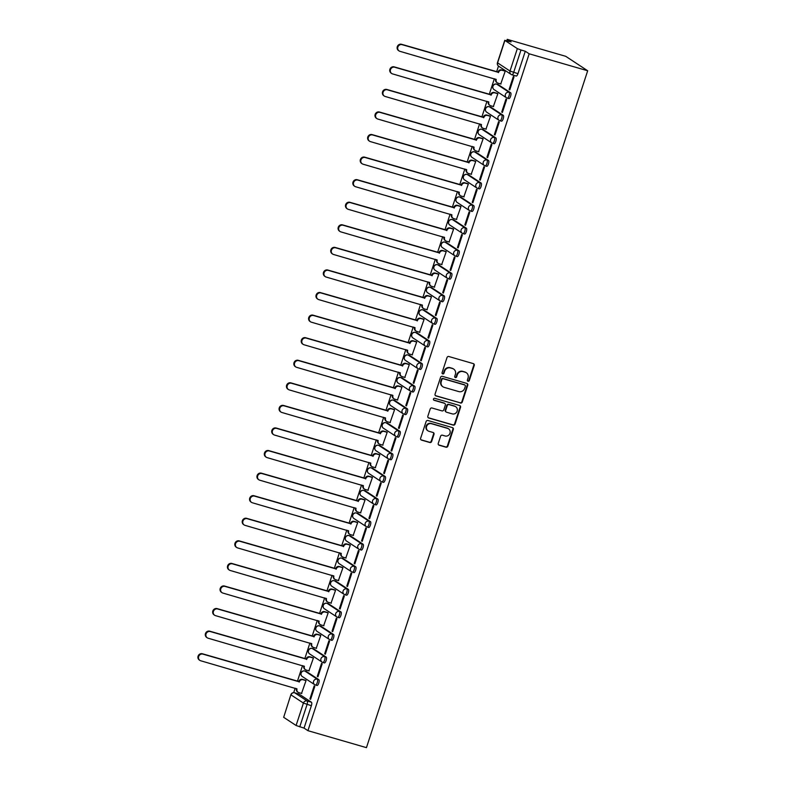 <?xml version="1.0" encoding="UTF-8"?>
<svg xmlns="http://www.w3.org/2000/svg" width="787" height="787" viewBox="0 0 787 787"><rect width="100%" height="100%" fill="white"/><g stroke="black" fill="none" stroke-linecap="round" stroke-linejoin="round"><path stroke-width="1.18" d="M468.029 381.242A1.053 0.984 123.4 0 0 469.308 380.524L474.236 365.434A1.505 1.407 123.4 0 0 473.341 363.624L448.846 356.521A1.505 1.407 123.4 0 0 447.016 357.544L442.087 372.635A1.053 0.984 123.4 0 0 442.717 373.904A1.053 0.984 123.4 0 0 443.996 373.186L444.635 371.238A4.801 4.515 123.4 0 1 450.469 367.952L452.515 368.542A4.801 4.515 123.4 0 1 455.388 374.356L454.748 376.304A1.053 0.984 123.4 0 0 455.378 377.573A1.053 0.984 123.4 0 0 456.647 376.855L457.286 374.907A4.801 4.515 123.4 0 1 463.13 371.621L465.176 372.212A4.801 4.515 123.4 0 1 468.039 378.026L467.399 379.973A1.053 0.984 123.4 0 0 468.029 381.242M467.576 380.947A1.053 0.984 123.4 0 0 468.865 380.239L473.804 365.148A1.505 1.407 123.4 0 0 473.469 363.663M442.264 373.609A1.053 0.984 123.4 0 0 443.553 372.9L444.193 370.943L444.635 371.238M454.925 377.278A1.053 0.984 123.4 0 0 456.214 376.57L456.853 374.612L457.286 374.907M315.607 685.054L316.935 685.438A3.059 1.013 -73.8 0 0 317.023 685.487A3.059 1.013 -73.8 0 0 318.804 682.978A3.059 1.013 -73.8 0 0 318.824 679.653L306.399 671.478A3.059 1.013 -73.8 0 0 306.31 671.429A3.059 1.013 -73.8 0 0 306.202 671.419M322.985 662.487L324.313 662.87A3.059 1.013 -73.8 0 0 324.401 662.91A3.059 1.013 -73.8 0 0 326.182 660.401A3.059 1.013 -73.8 0 0 326.202 657.086L313.777 648.901A3.059 1.013 -73.8 0 0 313.679 648.862A3.059 1.013 -73.8 0 0 313.58 648.842M330.353 639.91L331.691 640.293A3.059 1.013 -73.8 0 0 331.78 640.343A3.059 1.013 -73.8 0 0 333.56 637.834A3.059 1.013 -73.8 0 0 333.58 634.509L321.155 626.334A3.059 1.013 -73.8 0 0 321.057 626.285A3.059 1.013 -73.8 0 0 320.958 626.275M337.731 617.342L339.059 617.726A3.059 1.013 -73.8 0 0 339.158 617.765A3.059 1.013 -73.8 0 0 340.938 615.257A3.059 1.013 -73.8 0 0 340.958 611.932L328.533 603.757A3.059 1.013 -73.8 0 0 328.435 603.718A3.059 1.013 -73.8 0 0 328.336 603.698M345.109 594.765L346.437 595.149A3.059 1.013 -73.8 0 0 346.536 595.198A3.059 1.013 -73.8 0 0 348.316 592.69A3.059 1.013 -73.8 0 0 348.336 589.365L335.911 581.19A3.059 1.013 -73.8 0 0 335.813 581.14A3.059 1.013 -73.8 0 0 335.715 581.131M352.487 572.198L353.816 572.582A3.059 1.013 -73.8 0 0 353.914 572.621A3.059 1.013 -73.8 0 0 355.694 570.113A3.059 1.013 -73.8 0 0 355.714 566.788L343.289 558.613A3.059 1.013 -73.8 0 0 343.191 558.573A3.059 1.013 -73.8 0 0 343.093 558.554M359.866 549.621L361.194 550.005A3.059 1.013 -73.8 0 0 361.292 550.054A3.059 1.013 -73.8 0 0 363.073 547.545A3.059 1.013 -73.8 0 0 363.092 544.22L350.668 536.036A3.059 1.013 -73.8 0 0 350.569 535.996A3.059 1.013 -73.8 0 0 350.471 535.986M367.244 527.054L368.572 527.438A3.059 1.013 -73.8 0 0 368.67 527.477A3.059 1.013 -73.8 0 0 370.451 524.968A3.059 1.013 -73.8 0 0 370.47 521.643L358.046 513.468A3.059 1.013 -73.8 0 0 357.947 513.429A3.059 1.013 -73.8 0 0 357.849 513.409M374.622 504.477L375.95 504.861A3.059 1.013 -73.8 0 0 376.048 504.91A3.059 1.013 -73.8 0 0 377.819 502.401A3.059 1.013 -73.8 0 0 377.849 499.076L365.424 490.891A3.059 1.013 -73.8 0 0 365.325 490.852A3.059 1.013 -73.8 0 0 365.227 490.842M382 481.91L383.328 482.293A3.059 1.013 -73.8 0 0 383.426 482.333A3.059 1.013 -73.8 0 0 385.197 479.824A3.059 1.013 -73.8 0 0 385.227 476.499L372.802 468.324A3.059 1.013 -73.8 0 0 372.704 468.275A3.059 1.013 -73.8 0 0 372.605 468.265M389.378 459.333L390.706 459.716A3.059 1.013 -73.8 0 0 390.805 459.765A3.059 1.013 -73.8 0 0 392.575 457.257A3.059 1.013 -73.8 0 0 392.605 453.932L380.18 445.747A3.059 1.013 -73.8 0 0 380.082 445.708A3.059 1.013 -73.8 0 0 379.983 445.698M396.756 436.755L398.084 437.149A3.059 1.013 -73.8 0 0 398.183 437.188A3.059 1.013 -73.8 0 0 399.953 434.68A3.059 1.013 -73.8 0 0 399.983 431.355L387.558 423.18A3.059 1.013 -73.8 0 0 387.46 423.131A3.059 1.013 -73.8 0 0 387.361 423.121M404.134 414.188L405.462 414.572A3.059 1.013 -73.8 0 0 405.561 414.621A3.059 1.013 -73.8 0 0 407.332 412.113A3.059 1.013 -73.8 0 0 407.351 408.787L394.936 400.603A3.059 1.013 -73.8 0 0 394.838 400.563A3.059 1.013 -73.8 0 0 394.74 400.553M411.512 391.611L412.841 392.005A3.059 1.013 -73.8 0 0 412.939 392.044A3.059 1.013 -73.8 0 0 414.71 389.535A3.059 1.013 -73.8 0 0 414.729 386.21L402.314 378.035A3.059 1.013 -73.8 0 0 402.216 377.986A3.059 1.013 -73.8 0 0 402.118 377.976M418.891 369.044L420.219 369.428A3.059 1.013 -73.8 0 0 420.317 369.467A3.059 1.013 -73.8 0 0 422.088 366.968A3.059 1.013 -73.8 0 0 422.107 363.643L409.693 355.458A3.059 1.013 -73.8 0 0 409.594 355.419A3.059 1.013 -73.8 0 0 409.496 355.399M426.269 346.467L427.597 346.851A3.059 1.013 -73.8 0 0 427.695 346.9A3.059 1.013 -73.8 0 0 429.466 344.391A3.059 1.013 -73.8 0 0 429.486 341.066L417.071 332.891A3.059 1.013 -73.8 0 0 416.972 332.842A3.059 1.013 -73.8 0 0 416.874 332.832M433.647 323.9L434.975 324.283A3.059 1.013 -73.8 0 0 435.073 324.323A3.059 1.013 -73.8 0 0 436.844 321.824A3.059 1.013 -73.8 0 0 436.864 318.499L424.449 310.314A3.059 1.013 -73.8 0 0 424.35 310.275A3.059 1.013 -73.8 0 0 424.252 310.255M441.025 301.323L442.353 301.706A3.059 1.013 -73.8 0 0 442.451 301.755A3.059 1.013 -73.8 0 0 444.222 299.247A3.059 1.013 -73.8 0 0 444.242 295.922L431.827 287.747A3.059 1.013 -73.8 0 0 431.729 287.698A3.059 1.013 -73.8 0 0 431.62 287.688M448.403 278.755L449.731 279.139A3.059 1.013 -73.8 0 0 449.83 279.178A3.059 1.013 -73.8 0 0 451.6 276.67A3.059 1.013 -73.8 0 0 451.62 273.355L439.195 265.17A3.059 1.013 -73.8 0 0 439.107 265.13A3.059 1.013 -73.8 0 0 438.998 265.111M455.781 256.178L457.109 256.562A3.059 1.013 -73.8 0 0 457.208 256.611A3.059 1.013 -73.8 0 0 458.978 254.103A3.059 1.013 -73.8 0 0 458.998 250.778L446.573 242.603A3.059 1.013 -73.8 0 0 446.485 242.553A3.059 1.013 -73.8 0 0 446.377 242.544M463.159 233.611L464.487 233.995A3.059 1.013 -73.8 0 0 464.576 234.034A3.059 1.013 -73.8 0 0 466.357 231.526A3.059 1.013 -73.8 0 0 466.376 228.21L453.951 220.026A3.059 1.013 -73.8 0 0 453.863 219.986A3.059 1.013 -73.8 0 0 453.755 219.966M470.537 211.034L471.866 211.418A3.059 1.013 -73.8 0 0 471.954 211.467A3.059 1.013 -73.8 0 0 473.735 208.958A3.059 1.013 -73.8 0 0 473.754 205.633L461.33 197.458A3.059 1.013 -73.8 0 0 461.241 197.409A3.059 1.013 -73.8 0 0 461.133 197.399M477.916 188.467L479.244 188.85A3.059 1.013 -73.8 0 0 479.332 188.89A3.059 1.013 -73.8 0 0 481.113 186.381A3.059 1.013 -73.8 0 0 481.132 183.056L468.708 174.881A3.059 1.013 -73.8 0 0 468.619 174.842A3.059 1.013 -73.8 0 0 468.511 174.822M485.294 165.89L486.622 166.273A3.059 1.013 -73.8 0 0 486.71 166.323A3.059 1.013 -73.8 0 0 488.491 163.814A3.059 1.013 -73.8 0 0 488.511 160.489L476.086 152.314A3.059 1.013 -73.8 0 0 475.997 152.265A3.059 1.013 -73.8 0 0 475.889 152.255M492.672 143.323L494 143.706A3.059 1.013 -73.8 0 0 494.088 143.746A3.059 1.013 -73.8 0 0 495.869 141.237A3.059 1.013 -73.8 0 0 495.889 137.912L483.464 129.737A3.059 1.013 -73.8 0 0 483.375 129.698A3.059 1.013 -73.8 0 0 483.267 129.678M500.05 120.745L501.378 121.129A3.059 1.013 -73.8 0 0 501.467 121.178A3.059 1.013 -73.8 0 0 503.247 118.67A3.059 1.013 -73.8 0 0 503.267 115.345L490.842 107.16A3.059 1.013 -73.8 0 0 490.754 107.121A3.059 1.013 -73.8 0 0 490.645 107.111M507.428 98.178L508.756 98.562A3.059 1.013 -73.8 0 0 508.845 98.601A3.059 1.013 -73.8 0 0 510.625 96.093A3.059 1.013 -73.8 0 0 510.645 92.768L498.22 84.593A3.059 1.013 -73.8 0 0 498.132 84.543A3.059 1.013 -73.8 0 0 498.023 84.534M438.251 443.396A1.505 1.407 123.4 0 0 439.156 445.216L446.022 447.203A1.505 1.407 123.4 0 0 447.852 446.18L453.332 429.417A1.505 1.407 123.4 0 0 452.427 427.607L427.931 420.504A1.505 1.407 123.4 0 0 426.111 421.527L420.632 438.29A1.505 1.407 123.4 0 0 421.527 440.1L429.83 442.51A1.505 1.407 123.4 0 0 431.65 441.487L434.001 434.306A1.505 1.407 123.4 0 0 433.106 432.496L428.984 431.306A4.014 3.768 123.4 0 1 426.8 425.924A4.014 3.768 123.4 0 1 431.473 423.701L447.596 428.384A4.014 3.768 123.4 0 1 449.78 433.755A4.014 3.768 123.4 0 1 445.108 435.978L442.422 435.201A1.505 1.407 123.4 0 0 440.602 436.224L438.251 443.396M307.933 730.68L529.169 53.801L587.682 70.771L366.447 747.65L307.933 730.68L304.048 728.123L296.099 725.496L283.674 717.321L290.865 694.744L283.674 717.321M460.464 403.033A1.505 1.407 123.4 0 0 462.284 402.009L467.763 385.246A1.505 1.407 123.4 0 0 466.868 383.436L442.373 376.334A1.505 1.407 123.4 0 0 440.543 377.357L435.063 394.12A1.505 1.407 123.4 0 0 435.968 395.93L460.021 402.747A1.505 1.407 123.4 0 0 461.851 401.724L467.321 384.961A1.505 1.407 123.4 0 0 466.996 383.476M460.543 407.332L455.063 424.095A1.505 1.407 123.4 0 1 453.243 425.118L428.748 418.015A1.505 1.407 123.4 0 1 427.853 416.205L430.194 409.033A1.505 1.407 123.4 0 1 432.014 408L441.95 410.883A1.505 1.407 123.4 0 0 443.779 409.86L445.334 405.098A1.505 1.407 123.4 0 0 444.439 403.288L434.09 400.288A1.053 0.984 123.4 0 1 433.519 398.881A1.053 0.984 123.4 0 1 434.739 398.301L459.647 405.521A1.505 1.407 123.4 0 1 460.543 407.332L460.11 407.046L454.63 423.809L455.063 424.095M298.824 693.986A3.059 1.013 106.2 0 1 298.932 694.006A3.059 1.013 106.2 0 1 299.021 694.045L311.445 702.23L307.146 700.981A3.059 1.013 106.2 0 1 307.078 704.454L299.749 726.883M504.91 40.432L497.581 62.862L510.006 71.046L517.334 48.617L504.91 40.432L511.107 41.908L507.222 39.35L506.798 40.658M498.486 66.088L496.597 71.853M494.364 78.7L489.219 94.43M486.986 101.277L481.841 116.997M479.608 123.844L474.463 139.574M472.23 146.421L467.084 162.142M464.851 168.998L459.706 184.719M457.473 191.566L452.328 207.286M450.095 214.143L444.95 229.863M442.717 236.71L437.572 252.43M435.339 259.287L430.194 275.007M427.961 281.854L422.816 297.584M420.583 304.431L415.438 320.152M413.205 326.998L408.06 342.729M405.826 349.576L400.681 365.296M398.448 372.143L393.313 387.873M391.07 394.72L385.935 410.44M383.692 417.287L378.557 433.017M376.314 439.864L371.179 455.584M368.936 462.431L363.801 478.162M361.558 485.008L356.422 500.729M354.18 507.576L349.044 523.306M346.801 530.153L341.666 545.873M339.423 552.72L334.288 568.45M332.045 575.297L326.91 591.017M324.667 597.874L319.532 613.594M317.289 620.441L312.154 636.162M309.911 643.018L304.776 658.739M302.533 665.586L297.397 681.316M295.155 688.163L293.699 692.639M507.222 39.35L565.735 56.32L587.682 70.771M517.334 48.617L520.984 49.994L513.655 72.424A3.059 1.013 106.2 0 1 511.924 74.785A3.059 1.013 106.2 0 1 511.835 74.735A3.059 2.873 123.4 0 1 511.097 74.401A3.059 3.059 0 0 0 511.924 74.785L516.223 76.034A3.059 1.013 106.2 0 1 516.134 75.985L512.032 74.795M529.169 53.801L525.283 51.244L520.984 49.994M500.729 83.953L505.244 71.105L504.556 70.761M509.11 89.472L509.769 89.905L514.019 76.88L513.37 76.447L509.11 89.472L509.838 89.688M501.732 112.049L502.391 112.482L506.651 99.457L505.992 99.024L501.732 112.049L502.46 112.256M493.351 106.53L497.866 93.673L497.177 93.328M494.354 134.616L495.013 135.049L499.273 122.034L498.614 121.591L494.354 134.616L495.082 134.833M485.973 129.098L490.488 116.25L489.799 115.905M486.976 157.193L487.635 157.626L491.895 144.601L491.236 144.169L486.976 157.193L487.704 157.4M478.594 151.675L483.11 138.817L482.421 138.473M479.598 179.761L480.257 180.193L484.517 167.178L483.857 166.746L479.598 179.761L480.326 179.977M471.216 174.242L475.732 161.394L475.043 161.05M472.22 202.338L472.879 202.771L477.138 189.746L476.479 189.313L472.22 202.338L472.948 202.544M463.838 196.819L468.354 183.971L467.665 183.617M464.842 224.905L465.501 225.338L469.76 212.323L469.101 211.89L464.842 224.905L465.57 225.121M456.46 219.396L460.975 206.538L460.287 206.194M457.463 247.482L458.123 247.915L462.382 234.89L461.723 234.457L457.463 247.482L458.191 247.689M449.082 241.963L453.597 229.115L452.909 228.761M450.085 270.049L450.744 270.482L455.004 257.467L454.345 257.034L450.085 270.049L450.813 270.266M441.704 264.54L446.219 251.683L445.531 251.338M442.707 292.626L443.366 293.059L447.626 280.034L446.967 279.601L442.707 292.626L443.435 292.833M434.326 287.107L438.841 274.26L438.162 273.906M435.329 315.193L435.988 315.636L440.248 302.611L439.589 302.178L435.329 315.193L436.057 315.41M426.947 309.685L431.463 296.827L430.784 296.483M427.951 337.771L428.61 338.203L432.87 325.179L432.211 324.746L427.951 337.771L428.689 337.987M419.569 332.252L424.085 319.404L423.406 319.06M420.573 360.348L421.232 360.78L425.492 347.756L424.832 347.323L420.573 360.348L421.311 360.554M412.191 354.829L416.707 341.971L416.028 341.627M413.195 382.915L413.854 383.348L418.113 370.323L417.454 369.89L413.195 382.915L413.932 383.131M404.813 377.396L409.329 364.548L408.65 364.204M405.817 405.492L406.476 405.925L410.735 392.9L410.076 392.467L405.817 405.492L406.554 405.698M397.445 399.973L401.95 387.115L401.272 386.771M398.438 428.059L399.098 428.492L403.357 415.467L402.698 415.034L398.438 428.059L399.176 428.276M390.067 422.54L394.582 409.693L393.893 409.348M391.06 450.636L391.719 451.069L395.979 438.044L395.32 437.611L391.06 450.636L391.798 450.843M382.689 445.117L387.204 432.26L386.515 431.915M383.682 473.203L384.341 473.636L388.601 460.611L387.942 460.179L383.682 473.203L384.42 473.42M375.31 467.685L379.826 454.837L379.137 454.493M376.304 495.78L376.963 496.213L381.223 483.188L380.564 482.756L376.304 495.78L377.042 495.987M367.932 490.262L372.448 477.404L371.759 477.06M368.926 518.348L369.585 518.781L373.845 505.766L373.186 505.323L368.926 518.348L369.664 518.564M360.554 512.829L365.07 499.981L364.381 499.637M361.558 540.925L362.207 541.358L366.467 528.333L365.807 527.9L361.558 540.925L362.286 541.131M353.176 535.406L357.692 522.548L357.003 522.204M354.18 563.492L354.829 563.925L359.088 550.91L358.429 550.477L354.18 563.492L354.907 563.708M345.798 557.973L350.313 545.125L349.625 544.781M346.801 586.069L347.46 586.502L351.71 573.477L351.051 573.044L346.801 586.069L347.529 586.276M338.42 580.55L342.935 567.702L342.247 567.348M339.423 608.636L340.082 609.069L344.332 596.054L343.673 595.621L339.423 608.636L340.151 608.853M331.042 603.117L335.557 590.27L334.868 589.925M332.045 631.213L332.704 631.646L336.954 618.621L336.295 618.188L332.045 631.213L332.773 631.42M323.664 625.695L328.179 612.847L327.49 612.493M324.667 653.781L325.326 654.213L329.576 641.198L328.917 640.766L324.667 653.781L325.395 653.997M316.285 648.272L320.801 635.414L320.112 635.07M317.289 676.358L317.948 676.79L322.198 663.766L321.539 663.333L317.289 676.358L318.017 676.564M308.907 670.839L313.423 657.991L312.734 657.637M309.911 698.925L310.57 699.368L314.82 686.343L314.161 685.91L309.911 698.925L310.639 699.141M301.529 693.416L306.045 680.558L305.356 680.214M304.048 728.123L311.377 705.703A3.059 1.013 -73.8 0 0 311.445 702.23M525.283 51.244L517.954 73.673A3.059 1.013 106.2 0 1 516.223 76.034M466.327 372.743L465.884 372.458A4.801 4.515 123.4 0 0 464.733 371.926L465.176 372.212M456.853 374.612A4.801 4.515 123.4 0 1 462.687 371.336L464.733 371.926M453.666 369.073L453.233 368.788A4.801 4.515 123.4 0 0 452.072 368.257L452.515 368.542M444.193 370.943A4.801 4.515 123.4 0 1 450.036 367.667L452.072 368.257M435.398 395.595A1.505 1.407 123.4 0 0 435.526 395.645L460.021 402.747M465.353 386.26A1.053 0.984 123.4 0 0 464.724 384.991L443.219 378.754A1.053 0.984 123.4 0 0 441.94 379.472L441.271 381.528A4.801 4.515 123.4 0 0 444.134 387.342L458.831 391.601A4.801 4.515 123.4 0 0 464.674 388.316L465.353 386.26M464.969 385.109L464.537 384.813A1.053 0.984 123.4 0 0 464.281 384.695L464.724 384.991M442.983 386.81L442.54 386.515A4.801 4.515 123.4 0 1 440.828 381.242L441.497 379.186A1.053 0.984 123.4 0 1 442.776 378.468L464.281 384.695M428.177 417.681A1.505 1.407 123.4 0 0 428.305 417.73L452.8 424.832A1.505 1.407 123.4 0 0 454.63 423.809M444.803 403.456L444.36 403.16A1.505 1.407 123.4 0 0 443.996 402.993L433.657 399.993A1.053 0.984 123.4 0 0 433.657 399.993L434.09 400.288M452.259 413.873A4.014 3.768 123.4 0 0 455.712 406.722A4.014 3.768 123.4 0 0 454.748 406.279L449.062 404.626A1.505 1.407 123.4 0 0 447.242 405.649L445.688 410.411A1.505 1.407 123.4 0 0 446.583 412.231L452.259 413.873M455.712 406.722L455.27 406.426A4.014 3.768 123.4 0 0 454.306 405.984L454.748 406.279M446.219 412.063L445.776 411.768A1.505 1.407 123.4 0 1 445.245 410.125L446.8 405.364A1.505 1.407 123.4 0 1 448.629 404.341L454.306 405.984M460.11 407.046A1.505 1.407 123.4 0 0 459.775 405.561M448.56 428.826L448.128 428.541A4.014 3.768 123.4 0 0 447.154 428.089L447.596 428.384M428.02 430.853L427.577 430.568A4.014 3.768 123.4 0 1 431.03 423.416L447.154 428.089M420.956 439.766A1.505 1.407 123.4 0 0 421.084 439.815L429.387 442.215A1.505 1.407 123.4 0 0 431.217 441.192L433.558 434.021A1.505 1.407 123.4 0 0 433.224 432.535M438.585 444.881A1.505 1.407 123.4 0 0 438.713 444.921L445.59 446.918A1.505 1.407 123.4 0 0 447.41 445.895L452.889 429.131A1.505 1.407 123.4 0 0 452.555 427.646M497.315 82.842L496.745 82.468A3.059 2.873 -56.6 0 1 495.662 79.103L496.233 79.487A3.059 2.873 123.4 0 0 498.053 83.186L501.014 84.042M505.224 71.164L502.263 70.309A3.059 2.873 123.4 0 0 498.545 72.394L402.108 44.672A3.522 3.305 123.4 0 0 399.088 50.939A3.522 3.305 123.4 0 0 399.934 51.322L496.233 79.487M399.088 50.939L398.517 50.555A3.522 3.305 -56.6 0 1 401.537 44.288L497.974 72.02A3.059 2.873 -56.6 0 1 501.693 69.925L502.263 70.309M504.841 70.84L501.693 69.925M497.905 72.237L498.476 72.611M489.947 105.419L489.376 105.035A3.059 2.873 -56.6 0 1 488.284 101.68L488.855 102.054A3.059 2.873 123.4 0 0 490.675 105.753L493.636 106.609M497.846 93.732L494.885 92.876A3.059 2.873 123.4 0 0 491.167 94.961L394.73 67.239A3.522 3.305 123.4 0 0 391.71 73.506A3.522 3.305 123.4 0 0 392.556 73.899L488.855 102.054M391.71 73.506L391.139 73.132A3.522 3.305 -56.6 0 1 394.159 66.865L490.596 94.588A3.059 2.873 -56.6 0 1 494.315 92.502L494.885 92.876M497.463 93.417L494.315 92.502M490.527 94.804L491.098 95.188M482.569 127.986L481.998 127.612A3.059 2.873 -56.6 0 1 480.906 124.257L481.477 124.631A3.059 2.873 123.4 0 0 483.297 128.33L486.258 129.186M490.468 116.309L487.507 115.453A3.059 2.873 123.4 0 0 483.789 117.538L387.352 89.816A3.522 3.305 123.4 0 0 384.331 96.083A3.522 3.305 123.4 0 0 385.177 96.467L481.477 124.631M384.331 96.083L383.761 95.699A3.522 3.305 -56.6 0 1 386.781 89.443L483.218 117.165A3.059 2.873 -56.6 0 1 486.937 115.069L487.507 115.453M490.085 115.984L486.937 115.069M483.149 117.381L483.72 117.755M475.191 150.563L474.62 150.179A3.059 2.873 -56.6 0 1 473.528 146.825L474.099 147.199A3.059 2.873 123.4 0 0 475.919 150.897L478.88 151.753M483.09 138.876L480.129 138.02A3.059 2.873 123.4 0 0 476.41 140.116L379.973 112.384A3.522 3.305 123.4 0 0 376.953 118.65A3.522 3.305 123.4 0 0 377.799 119.044L474.099 147.199M376.953 118.65L376.383 118.276A3.522 3.305 -56.6 0 1 379.403 112.01L475.84 139.732A3.059 2.873 -56.6 0 1 479.558 137.646L480.129 138.02M482.716 138.561L479.558 137.646M475.771 139.948L476.342 140.332M475.712 161.453L472.751 160.597A3.059 2.873 123.4 0 0 469.032 162.683L372.595 134.961A3.522 3.305 123.4 0 0 369.575 141.227A3.522 3.305 123.4 0 0 370.421 141.611L466.721 169.776A3.059 2.873 123.4 0 0 467.812 173.13L467.242 172.756A3.059 2.873 -56.6 0 1 466.15 169.402L466.16 169.372M467.812 173.13A3.059 2.873 123.4 0 0 468.54 173.474L471.502 174.33M369.575 141.227L369.005 140.843A3.522 3.305 -56.6 0 1 372.025 134.587L468.462 162.309A3.059 2.873 -56.6 0 1 472.18 160.214L472.751 160.597M475.338 161.128L472.18 160.214M468.393 162.525L468.963 162.899M468.334 184.02L465.373 183.164A3.059 2.873 123.4 0 0 461.654 185.26L365.227 157.528A3.522 3.305 123.4 0 0 362.197 163.794A3.522 3.305 123.4 0 0 363.043 164.188L459.342 192.343A3.059 2.873 123.4 0 0 460.434 195.707L459.864 195.333A3.059 2.873 -56.6 0 1 458.772 191.969L458.782 191.949M460.434 195.707A3.059 2.873 123.4 0 0 461.162 196.042L464.123 196.898M362.197 163.794L361.627 163.421A3.522 3.305 -56.6 0 1 364.656 157.154L461.084 184.876A3.059 2.873 -56.6 0 1 464.802 182.791L465.373 183.164M467.96 183.705L464.802 182.791M461.015 185.093L461.585 185.476M460.956 206.597L457.995 205.741A3.059 2.873 123.4 0 0 454.276 207.827L357.849 180.105A3.522 3.305 123.4 0 0 354.819 186.371A3.522 3.305 123.4 0 0 355.665 186.755L451.964 214.92A3.059 2.873 123.4 0 0 453.056 218.274L452.486 217.901A3.059 2.873 -56.6 0 1 451.394 214.546L451.404 214.517M453.056 218.274A3.059 2.873 123.4 0 0 453.794 218.619L456.745 219.475M354.819 186.371L354.248 185.998A3.522 3.305 -56.6 0 1 357.278 179.731L453.705 207.453A3.059 2.873 -56.6 0 1 457.424 205.358L457.995 205.741M460.582 206.273L457.424 205.358M453.637 207.67L454.207 208.043M453.578 229.165L450.617 228.309A3.059 2.873 123.4 0 0 446.898 230.404L350.471 202.672A3.522 3.305 123.4 0 0 347.441 208.939A3.522 3.305 123.4 0 0 348.287 209.332L444.586 237.487A3.059 2.873 123.4 0 0 445.678 240.852L445.108 240.478A3.059 2.873 -56.6 0 1 444.016 237.113L444.025 237.094M445.678 240.852A3.059 2.873 123.4 0 0 446.416 241.186L449.367 242.052M347.441 208.939L346.87 208.565A3.522 3.305 -56.6 0 1 349.9 202.298L446.327 230.02A3.059 2.873 -56.6 0 1 450.046 227.935L450.617 228.309M453.204 228.85L450.046 227.935M446.259 230.247L446.829 230.621M446.199 251.742L443.238 250.886A3.059 2.873 123.4 0 0 439.52 252.971L343.093 225.249A3.522 3.305 123.4 0 0 340.063 231.516A3.522 3.305 123.4 0 0 340.909 231.899L437.208 260.064A3.059 2.873 123.4 0 0 438.3 263.419L437.729 263.045A3.059 2.873 -56.6 0 1 436.637 259.69L436.647 259.661M438.3 263.419A3.059 2.873 123.4 0 0 439.038 263.763L441.999 264.619M340.063 231.516L339.492 231.142A3.522 3.305 -56.6 0 1 342.522 224.875L438.949 252.597A3.059 2.873 -56.6 0 1 442.668 250.512L443.238 250.886M445.826 251.417L442.668 250.512M438.88 252.814L439.451 253.188M430.922 285.996L430.351 285.622A3.059 2.873 -56.6 0 1 429.259 282.258L429.83 282.631A3.059 2.873 123.4 0 0 431.66 286.33L434.621 287.196M438.821 274.319L435.86 273.453A3.059 2.873 123.4 0 0 432.142 275.548L335.715 247.816A3.522 3.305 123.4 0 0 332.685 254.083A3.522 3.305 123.4 0 0 333.54 254.476L429.83 282.631M332.685 254.083L332.114 253.709A3.522 3.305 -56.6 0 1 335.144 247.443L431.571 275.165A3.059 2.873 -56.6 0 1 435.29 273.079L435.86 273.453M438.448 273.994L435.29 273.079M431.502 275.391L432.073 275.765M423.544 308.563L422.973 308.189A3.059 2.873 -56.6 0 1 421.881 304.835L422.452 305.208A3.059 2.873 123.4 0 0 424.282 308.907L427.243 309.763M431.443 296.886L428.492 296.03A3.059 2.873 123.4 0 0 424.764 298.116L328.336 270.394A3.522 3.305 123.4 0 0 325.306 276.66A3.522 3.305 123.4 0 0 326.162 277.054L422.452 305.208M325.306 276.66L324.736 276.286A3.522 3.305 -56.6 0 1 327.766 270.02L424.193 297.742A3.059 2.873 -56.6 0 1 427.921 295.656L428.492 296.03M431.069 296.561L427.921 295.656M424.124 297.958L424.695 298.332M416.166 331.14L415.595 330.766A3.059 2.873 -56.6 0 1 414.503 327.402L415.074 327.776A3.059 2.873 123.4 0 0 416.903 331.475L419.865 332.34M424.065 319.463L421.114 318.597A3.059 2.873 123.4 0 0 417.395 320.693L320.958 292.961A3.522 3.305 123.4 0 0 317.938 299.227A3.522 3.305 123.4 0 0 318.784 299.621L415.074 327.776M317.938 299.227L317.368 298.853A3.522 3.305 -56.6 0 1 320.388 292.587L416.825 320.319A3.059 2.873 -56.6 0 1 420.543 318.223L421.114 318.597M423.691 319.138L420.543 318.223M416.746 320.535L417.317 320.909M408.787 353.707L408.217 353.333A3.059 2.873 -56.6 0 1 407.125 349.979L407.696 350.353A3.059 2.873 123.4 0 0 409.525 354.052L412.486 354.907M416.697 342.03L413.736 341.174A3.059 2.873 123.4 0 0 410.017 343.26L313.58 315.538A3.522 3.305 123.4 0 0 310.56 321.804A3.522 3.305 123.4 0 0 311.406 322.198L407.696 350.353M310.56 321.804L309.989 321.43A3.522 3.305 -56.6 0 1 313.01 315.164L409.447 342.886A3.059 2.873 -56.6 0 1 413.165 340.801L413.736 341.174M416.313 341.715L413.165 340.801M409.368 343.102L409.938 343.476M401.409 376.284L400.839 375.911A3.059 2.873 -56.6 0 1 399.747 372.546L400.317 372.93A3.059 2.873 123.4 0 0 402.147 376.619L405.108 377.485M409.319 364.607L406.358 363.742A3.059 2.873 123.4 0 0 402.639 365.837L306.202 338.105A3.522 3.305 123.4 0 0 303.182 344.372A3.522 3.305 123.4 0 0 304.028 344.765L400.317 372.93M303.182 344.372L302.611 343.998A3.522 3.305 -56.6 0 1 305.631 337.731L402.068 365.463A3.059 2.873 -56.6 0 1 405.787 363.368L406.358 363.742M408.935 364.283L405.787 363.368M401.99 365.68L402.56 366.053M401.941 387.174L398.979 386.319A3.059 2.873 123.4 0 0 395.261 388.404L298.824 360.682A3.522 3.305 123.4 0 0 295.804 366.949A3.522 3.305 123.4 0 0 296.65 367.342L392.939 395.497A3.059 2.873 123.4 0 0 394.031 398.852L393.461 398.478A3.059 2.873 -56.6 0 1 392.369 395.123L392.379 395.094M394.031 398.852A3.059 2.873 123.4 0 0 394.769 399.196L397.73 400.052M295.804 366.949L295.233 366.575A3.522 3.305 -56.6 0 1 298.253 360.308L394.69 388.03A3.059 2.873 -56.6 0 1 398.409 385.945L398.979 386.319M401.557 386.86L398.409 385.945M394.612 388.247L395.182 388.621M394.562 409.752L391.601 408.886A3.059 2.873 123.4 0 0 387.883 410.981L291.446 383.259A3.522 3.305 123.4 0 0 288.426 389.516A3.522 3.305 123.4 0 0 289.272 389.909L385.561 418.074A3.059 2.873 123.4 0 0 386.653 421.429L386.083 421.055A3.059 2.873 -56.6 0 1 384.991 417.69L385 417.671M386.653 421.429A3.059 2.873 123.4 0 0 387.391 421.763L390.352 422.629M288.426 389.516L287.855 389.142A3.522 3.305 -56.6 0 1 290.875 382.875L387.312 410.607A3.059 2.873 -56.6 0 1 391.031 408.512L391.601 408.886M394.179 409.427L391.031 408.512M387.234 410.824L387.804 411.198M387.184 432.319L384.223 431.463A3.059 2.873 123.4 0 0 380.505 433.548L284.068 405.826A3.522 3.305 123.4 0 0 281.048 412.093A3.522 3.305 123.4 0 0 281.894 412.486L378.183 440.641A3.059 2.873 123.4 0 0 379.275 444.006L378.704 443.622A3.059 2.873 -56.6 0 1 377.612 440.267L377.622 440.238M379.275 444.006A3.059 2.873 123.4 0 0 380.013 444.34L382.974 445.196M281.048 412.093L280.477 411.719A3.522 3.305 -56.6 0 1 283.497 405.453L379.934 433.175A3.059 2.873 -56.6 0 1 383.653 431.089L384.223 431.463M386.801 432.004L383.653 431.089M379.855 433.391L380.426 433.765M379.806 454.896L376.845 454.03A3.059 2.873 123.4 0 0 373.127 456.126L276.69 428.403A3.522 3.305 123.4 0 0 273.669 434.67A3.522 3.305 123.4 0 0 274.515 435.054L370.805 463.218A3.059 2.873 123.4 0 0 371.897 466.573L371.326 466.199A3.059 2.873 -56.6 0 1 370.234 462.835L370.244 462.815M371.897 466.573A3.059 2.873 123.4 0 0 372.635 466.917L375.596 467.773M273.669 434.67L273.099 434.286A3.522 3.305 -56.6 0 1 276.119 428.02L372.556 455.752A3.059 2.873 -56.6 0 1 376.275 453.656L376.845 454.03M379.423 454.571L376.275 453.656M372.477 455.968L373.048 456.342M372.428 477.463L369.467 476.607A3.059 2.873 123.4 0 0 365.748 478.693L269.311 450.971A3.522 3.305 123.4 0 0 266.291 457.237A3.522 3.305 123.4 0 0 267.137 457.631L363.427 485.786A3.059 2.873 123.4 0 0 364.519 489.15L363.948 488.766A3.059 2.873 -56.6 0 1 362.856 485.412L362.866 485.382M364.519 489.15A3.059 2.873 123.4 0 0 365.257 489.484L368.218 490.34M266.291 457.237L265.721 456.863A3.522 3.305 -56.6 0 1 268.741 450.597L365.178 478.319A3.059 2.873 -56.6 0 1 368.896 476.233L369.467 476.607M372.044 477.148L368.896 476.233M365.109 478.535L365.68 478.909M357.141 511.717L356.57 511.343A3.059 2.873 -56.6 0 1 355.478 507.979L356.049 508.363A3.059 2.873 123.4 0 0 357.878 512.062L360.84 512.917M365.05 500.04L362.089 499.184A3.059 2.873 123.4 0 0 358.37 501.27L261.933 473.548A3.522 3.305 123.4 0 0 258.913 479.814A3.522 3.305 123.4 0 0 259.759 480.198L356.049 508.363M258.913 479.814L258.343 479.431A3.522 3.305 -56.6 0 1 261.363 473.164L357.8 500.896A3.059 2.873 -56.6 0 1 361.518 498.801L362.089 499.184M364.666 499.715L361.518 498.801M357.731 501.112L358.301 501.486M349.762 534.294L349.192 533.911A3.059 2.873 -56.6 0 1 348.1 530.556L348.671 530.93A3.059 2.873 123.4 0 0 350.5 534.629L353.461 535.485M357.672 522.607L354.711 521.751A3.059 2.873 123.4 0 0 350.992 523.837L254.555 496.115A3.522 3.305 123.4 0 0 251.535 502.381A3.522 3.305 123.4 0 0 252.381 502.775L348.671 530.93M251.535 502.381L250.964 502.008A3.522 3.305 -56.6 0 1 253.985 495.741L350.422 523.463A3.059 2.873 -56.6 0 1 354.14 521.378L354.711 521.751M357.288 522.293L354.14 521.378M350.353 523.68L350.923 524.063M342.384 556.862L341.814 556.488A3.059 2.873 -56.6 0 1 340.722 553.133L341.292 553.507A3.059 2.873 123.4 0 0 343.122 557.206L346.083 558.062M350.294 545.184L347.333 544.329A3.059 2.873 123.4 0 0 343.614 546.414L247.177 518.692A3.522 3.305 123.4 0 0 244.157 524.959A3.522 3.305 123.4 0 0 245.003 525.342L341.292 553.507M244.157 524.959L243.586 524.575A3.522 3.305 -56.6 0 1 246.606 518.318L343.043 546.04A3.059 2.873 -56.6 0 1 346.762 543.945L347.333 544.329M349.91 544.86L346.762 543.945M342.975 546.257L343.545 546.631M335.006 579.439L334.436 579.055A3.059 2.873 -56.6 0 1 333.344 575.7L333.914 576.074A3.059 2.873 123.4 0 0 335.744 579.773L338.705 580.629M342.916 567.752L339.954 566.896A3.059 2.873 123.4 0 0 336.236 568.991L239.799 541.259A3.522 3.305 123.4 0 0 236.779 547.526A3.522 3.305 123.4 0 0 237.625 547.919L333.914 576.074M236.779 547.526L236.208 547.152A3.522 3.305 -56.6 0 1 239.228 540.885L335.665 568.607A3.059 2.873 -56.6 0 1 339.384 566.522L339.954 566.896M342.532 567.437L339.384 566.522M335.596 568.824L336.167 569.208M327.628 602.006L327.058 601.632A3.059 2.873 -56.6 0 1 325.966 598.277L326.536 598.651A3.059 2.873 123.4 0 0 328.366 602.35L331.327 603.206M335.537 590.329L332.576 589.473A3.059 2.873 123.4 0 0 328.858 591.558L232.421 563.836A3.522 3.305 123.4 0 0 229.401 570.103A3.522 3.305 123.4 0 0 230.247 570.486L326.536 598.651M229.401 570.103L228.83 569.729A3.522 3.305 -56.6 0 1 231.85 563.462L328.287 591.185A3.059 2.873 -56.6 0 1 332.006 589.089L332.576 589.473M335.154 590.004L332.006 589.089M328.218 591.401L328.789 591.775M320.25 624.583L319.679 624.209A3.059 2.873 -56.6 0 1 318.587 620.845L319.158 621.218A3.059 2.873 123.4 0 0 320.988 624.917L323.949 625.773M328.159 612.896L325.198 612.04A3.059 2.873 123.4 0 0 321.48 614.135L225.043 586.404A3.522 3.305 123.4 0 0 222.023 592.67A3.522 3.305 123.4 0 0 222.869 593.064L319.158 621.218M222.023 592.67L221.452 592.296A3.522 3.305 -56.6 0 1 224.472 586.03L320.909 613.752A3.059 2.873 -56.6 0 1 324.628 611.666L325.198 612.04M327.776 612.581L324.628 611.666M320.84 613.968L321.411 614.352M320.781 635.473L317.82 634.617A3.059 2.873 123.4 0 0 314.102 636.703L217.665 608.981A3.522 3.305 123.4 0 0 214.644 615.247A3.522 3.305 123.4 0 0 215.49 615.631L311.78 643.796A3.059 2.873 123.4 0 0 312.872 647.15L312.301 646.776A3.059 2.873 -56.6 0 1 311.209 643.422L311.219 643.392M312.872 647.15A3.059 2.873 123.4 0 0 313.61 647.494L316.571 648.35M214.644 615.247L214.074 614.873A3.522 3.305 -56.6 0 1 217.094 608.607L313.531 636.329A3.059 2.873 -56.6 0 1 317.25 634.243L317.82 634.617M320.398 635.148L317.25 634.243M313.462 636.545L314.033 636.919M313.403 658.04L310.442 657.184A3.059 2.873 123.4 0 0 306.723 659.28L210.286 631.548A3.522 3.305 123.4 0 0 207.266 637.814A3.522 3.305 123.4 0 0 208.112 638.208L304.402 666.363A3.059 2.873 123.4 0 0 305.494 669.727L304.923 669.353A3.059 2.873 -56.6 0 1 303.831 665.989L303.841 665.969M305.494 669.727A3.059 2.873 123.4 0 0 306.232 670.062L309.193 670.927M207.266 637.814L206.696 637.44A3.522 3.305 -56.6 0 1 209.716 631.174L306.153 658.896A3.059 2.873 -56.6 0 1 309.871 656.811L310.442 657.184M313.019 657.725L309.871 656.811M306.084 659.122L306.655 659.496M306.025 680.617L303.064 679.761A3.059 2.873 123.4 0 0 299.345 681.847L202.908 654.125A3.522 3.305 123.4 0 0 199.888 660.391A3.522 3.305 123.4 0 0 200.734 660.775L297.024 688.94A3.059 2.873 123.4 0 0 298.116 692.294L297.545 691.921A3.059 2.873 -56.6 0 1 296.453 688.566L296.463 688.536M298.116 692.294A3.059 2.873 123.4 0 0 298.853 692.639L301.815 693.495M199.888 660.391L199.318 660.018A3.522 3.305 -56.6 0 1 202.338 653.751L298.775 681.473A3.059 2.873 -56.6 0 1 302.493 679.388L303.064 679.761M305.641 680.293L302.493 679.388M298.706 681.69L299.276 682.063M304.648 670.977A3.059 1.013 106.2 0 1 304.776 670.986A3.059 1.013 106.2 0 1 304.874 671.036L317.299 679.211A3.059 1.013 106.2 0 1 317.279 682.536A3.059 1.013 106.2 0 1 315.498 685.044A3.059 1.013 106.2 0 1 315.41 684.995A3.059 2.873 -56.6 0 1 313.58 681.306A3.059 2.873 -56.6 0 1 317.299 679.211L318.824 679.653M306.399 671.478L304.874 671.036A3.059 2.873 123.4 0 0 301.155 673.121A3.059 2.873 -56.6 0 0 302.247 676.486L314.672 684.66A3.059 3.059 0 0 0 315.498 685.044L317.023 685.487M312.026 648.409A3.059 1.013 106.2 0 1 312.154 648.419A3.059 1.013 106.2 0 1 312.252 648.458L324.677 656.643A3.059 1.013 106.2 0 1 324.657 659.959A3.059 1.013 106.2 0 1 322.877 662.467A3.059 1.013 106.2 0 1 322.778 662.428A3.059 2.873 -56.6 0 1 320.958 658.729A3.059 2.873 -56.6 0 1 324.677 656.643L326.202 657.086M313.777 648.901L312.252 648.458A3.059 2.873 123.4 0 0 308.534 650.554A3.059 2.873 -56.6 0 0 309.625 653.908L322.05 662.083A3.059 3.059 0 0 0 322.877 662.467L324.401 662.91M319.404 625.832A3.059 1.013 106.2 0 1 319.532 625.842A3.059 1.013 106.2 0 1 319.63 625.891L332.055 634.066A3.059 1.013 106.2 0 1 332.035 637.391A3.059 1.013 106.2 0 1 330.255 639.9A3.059 1.013 106.2 0 1 330.156 639.851A3.059 2.873 -56.6 0 1 328.336 636.152A3.059 2.873 -56.6 0 1 332.055 634.066L333.58 634.509M321.155 626.334L319.63 625.891A3.059 2.873 123.4 0 0 315.912 627.977A3.059 2.873 -56.6 0 0 317.004 631.331L329.428 639.516A3.059 3.059 0 0 0 330.255 639.9L331.78 640.343M326.782 603.255A3.059 1.013 106.2 0 1 326.91 603.275A3.059 1.013 106.2 0 1 327.008 603.314L339.433 611.499A3.059 1.013 106.2 0 1 339.413 614.814A3.059 1.013 106.2 0 1 337.633 617.323A3.059 1.013 106.2 0 1 337.534 617.283A3.059 2.873 -56.6 0 1 335.715 613.585A3.059 2.873 -56.6 0 1 339.433 611.499L340.958 611.932M328.533 603.757L327.008 603.314A3.059 2.873 123.4 0 0 323.29 605.41A3.059 2.873 -56.6 0 0 324.382 608.764L336.806 616.939A3.059 3.059 0 0 0 337.633 617.323L339.158 617.765M334.16 580.688A3.059 1.013 106.2 0 1 334.288 580.698A3.059 1.013 106.2 0 1 334.386 580.747L346.811 588.922A3.059 1.013 106.2 0 1 346.792 592.247A3.059 1.013 106.2 0 1 345.011 594.756A3.059 1.013 106.2 0 1 344.913 594.706A3.059 2.873 -56.6 0 1 343.093 591.007A3.059 2.873 -56.6 0 1 346.811 588.922L348.336 589.365M335.911 581.19L334.386 580.747A3.059 2.873 123.4 0 0 330.668 582.833A3.059 2.873 -56.6 0 0 331.76 586.187L344.185 594.372A3.059 3.059 0 0 0 345.011 594.756L346.536 595.198M341.538 558.111A3.059 1.013 106.2 0 1 341.666 558.131A3.059 1.013 106.2 0 1 341.765 558.17L354.189 566.345A3.059 1.013 106.2 0 1 354.17 569.67A3.059 1.013 106.2 0 1 352.389 572.179A3.059 1.013 106.2 0 1 352.291 572.139A3.059 2.873 -56.6 0 1 350.471 568.44A3.059 2.873 -56.6 0 1 354.189 566.345L355.714 566.788M343.289 558.613L341.765 558.17A3.059 2.873 123.4 0 0 338.046 560.255A3.059 2.873 -56.6 0 0 339.138 563.62L351.563 571.795A3.059 3.059 0 0 0 352.389 572.179L353.914 572.621M348.916 535.544A3.059 1.013 106.2 0 1 349.044 535.553A3.059 1.013 106.2 0 1 349.143 535.603L361.567 543.778A3.059 1.013 106.2 0 1 361.538 547.103A3.059 1.013 106.2 0 1 359.767 549.611A3.059 1.013 106.2 0 1 359.669 549.562A3.059 2.873 -56.6 0 1 357.849 545.863A3.059 2.873 -56.6 0 1 361.567 543.778L363.092 544.22M350.668 536.036L349.143 535.603A3.059 2.873 123.4 0 0 345.424 537.688A3.059 2.873 -56.6 0 0 346.516 541.043L358.941 549.228A3.059 3.059 0 0 0 359.767 549.611L361.292 550.054M356.295 512.967A3.059 1.013 106.2 0 1 356.422 512.986A3.059 1.013 106.2 0 1 356.521 513.026L368.946 521.201A3.059 1.013 106.2 0 1 368.916 524.526A3.059 1.013 106.2 0 1 367.145 527.034A3.059 1.013 106.2 0 1 367.047 526.995A3.059 2.873 -56.6 0 1 365.227 523.296A3.059 2.873 -56.6 0 1 368.946 521.201L370.47 521.643M358.046 513.468L356.521 513.026A3.059 2.873 123.4 0 0 352.802 515.111A3.059 2.873 -56.6 0 0 353.894 518.476L366.309 526.651A3.059 3.059 0 0 0 367.145 527.034L368.67 527.477M363.673 490.399A3.059 1.013 106.2 0 1 363.801 490.409A3.059 1.013 106.2 0 1 363.899 490.449L376.324 498.633A3.059 1.013 106.2 0 1 376.294 501.958A3.059 1.013 106.2 0 1 374.523 504.467A3.059 1.013 106.2 0 1 374.425 504.418A3.059 2.873 -56.6 0 1 372.605 500.719A3.059 2.873 -56.6 0 1 376.324 498.633L377.849 499.076M365.424 490.891L363.899 490.449A3.059 2.873 123.4 0 0 360.18 492.544A3.059 2.873 -56.6 0 0 361.272 495.899L373.687 504.083A3.059 3.059 0 0 0 374.523 504.467L376.048 504.91M371.051 467.822A3.059 1.013 106.2 0 1 371.179 467.842A3.059 1.013 106.2 0 1 371.277 467.881L383.702 476.056A3.059 1.013 106.2 0 1 383.672 479.381A3.059 1.013 106.2 0 1 381.902 481.89A3.059 1.013 106.2 0 1 381.803 481.851A3.059 2.873 -56.6 0 1 379.973 478.152A3.059 2.873 -56.6 0 1 383.702 476.056L385.227 476.499M372.802 468.324L371.277 467.881A3.059 2.873 123.4 0 0 367.559 469.967A3.059 2.873 -56.6 0 0 368.65 473.331L381.065 481.506A3.059 3.059 0 0 0 381.902 481.89L383.426 482.333M378.429 445.255A3.059 1.013 106.2 0 1 378.557 445.265A3.059 1.013 106.2 0 1 378.655 445.304L391.08 453.489A3.059 1.013 106.2 0 1 391.05 456.814A3.059 1.013 106.2 0 1 389.28 459.323A3.059 1.013 106.2 0 1 389.181 459.274A3.059 2.873 -56.6 0 1 387.352 455.575A3.059 2.873 -56.6 0 1 391.08 453.489L392.605 453.932M380.18 445.747L378.655 445.304A3.059 2.873 123.4 0 0 374.937 447.4A3.059 2.873 -56.6 0 0 376.029 450.754L388.444 458.939A3.059 3.059 0 0 0 389.28 459.323L390.805 459.765M385.807 422.678A3.059 1.013 106.2 0 1 385.935 422.688A3.059 1.013 106.2 0 1 386.033 422.737L398.448 430.912A3.059 1.013 106.2 0 1 398.429 434.237A3.059 1.013 106.2 0 1 396.658 436.746A3.059 1.013 106.2 0 1 396.559 436.706A3.059 2.873 -56.6 0 1 394.73 433.007A3.059 2.873 -56.6 0 1 398.448 430.912L399.983 431.355M387.558 423.18L386.033 422.737A3.059 2.873 123.4 0 0 382.315 424.823A3.059 2.873 -56.6 0 0 383.407 428.187L395.822 436.362A3.059 3.059 0 0 0 396.658 436.746L398.183 437.188M393.185 400.111A3.059 1.013 106.2 0 1 393.313 400.121A3.059 1.013 106.2 0 1 393.411 400.16L405.826 408.345A3.059 1.013 106.2 0 1 405.807 411.67A3.059 1.013 106.2 0 1 404.036 414.178A3.059 1.013 106.2 0 1 403.938 414.129A3.059 2.873 -56.6 0 1 402.108 410.43A3.059 2.873 -56.6 0 1 405.826 408.345L407.351 408.787M394.936 400.603L393.411 400.16A3.059 2.873 123.4 0 0 389.693 402.255A3.059 2.873 -56.6 0 0 390.785 405.61L403.2 413.795A3.059 3.059 0 0 0 404.036 414.178L405.561 414.621M400.563 377.534A3.059 1.013 106.2 0 1 400.691 377.544A3.059 1.013 106.2 0 1 400.79 377.593L413.205 385.768A3.059 1.013 106.2 0 1 413.185 389.093A3.059 1.013 106.2 0 1 411.414 391.601A3.059 1.013 106.2 0 1 411.316 391.562A3.059 2.873 -56.6 0 1 409.486 387.863A3.059 2.873 -56.6 0 1 413.205 385.768L414.729 386.21M402.314 378.035L400.79 377.593A3.059 2.873 123.4 0 0 397.071 379.678A3.059 2.873 -56.6 0 0 398.153 383.043L410.578 391.218A3.059 3.059 0 0 0 411.414 391.601L412.939 392.044M407.941 354.967A3.059 1.013 106.2 0 1 408.069 354.976A3.059 1.013 106.2 0 1 408.168 355.016L420.583 363.2A3.059 1.013 106.2 0 1 420.563 366.526A3.059 1.013 106.2 0 1 418.792 369.034A3.059 1.013 106.2 0 1 418.694 368.985A3.059 2.873 -56.6 0 1 416.864 365.286A3.059 2.873 -56.6 0 1 420.583 363.2L422.107 363.643M409.693 355.458L408.168 355.016A3.059 2.873 123.4 0 0 404.449 357.111A3.059 2.873 -56.6 0 0 405.531 360.466L417.956 368.65A3.059 3.059 0 0 0 418.792 369.034L420.317 369.467M415.31 332.389A3.059 1.013 106.2 0 1 415.447 332.399A3.059 1.013 106.2 0 1 415.546 332.448L427.961 340.623A3.059 1.013 106.2 0 1 427.941 343.949A3.059 1.013 106.2 0 1 426.17 346.457A3.059 1.013 106.2 0 1 426.072 346.418A3.059 2.873 -56.6 0 1 424.242 342.719A3.059 2.873 -56.6 0 1 427.961 340.623L429.486 341.066M417.071 332.891L415.546 332.448A3.059 2.873 123.4 0 0 411.827 334.534A3.059 2.873 -56.6 0 0 412.909 337.898L425.334 346.073A3.059 3.059 0 0 0 426.17 346.457L427.695 346.9M422.688 309.822A3.059 1.013 106.2 0 1 422.826 309.832A3.059 1.013 106.2 0 1 422.924 309.871L435.339 318.056A3.059 1.013 106.2 0 1 435.319 321.381A3.059 1.013 106.2 0 1 433.548 323.88A3.059 1.013 106.2 0 1 433.45 323.841A3.059 2.873 -56.6 0 1 431.62 320.142A3.059 2.873 -56.6 0 1 435.339 318.056L436.864 318.499M424.449 310.314L422.924 309.871A3.059 2.873 123.4 0 0 419.196 311.967A3.059 2.873 -56.6 0 0 420.288 315.321L432.712 323.506A3.059 3.059 0 0 0 433.548 323.88L435.073 324.323M430.066 287.245A3.059 1.013 106.2 0 1 430.204 287.255A3.059 1.013 106.2 0 1 430.292 287.304L442.717 295.479A3.059 1.013 106.2 0 1 442.697 298.804A3.059 1.013 106.2 0 1 440.927 301.313A3.059 1.013 106.2 0 1 440.828 301.264A3.059 2.873 -56.6 0 1 438.998 297.575A3.059 2.873 -56.6 0 1 442.717 295.479L444.242 295.922M431.827 287.747L430.292 287.304A3.059 2.873 123.4 0 0 426.574 289.39A3.059 2.873 -56.6 0 0 427.666 292.754L440.09 300.929A3.059 3.059 0 0 0 440.927 301.313L442.451 301.755M437.444 264.678A3.059 1.013 106.2 0 1 437.582 264.688A3.059 1.013 106.2 0 1 437.67 264.727L450.095 272.912A3.059 1.013 106.2 0 1 450.075 276.237A3.059 1.013 106.2 0 1 448.305 278.736A3.059 1.013 106.2 0 1 448.206 278.696A3.059 2.873 -56.6 0 1 446.377 274.997A3.059 2.873 -56.6 0 1 450.095 272.912L451.62 273.355M439.195 265.17L437.67 264.727A3.059 2.873 123.4 0 0 433.952 266.823A3.059 2.873 -56.6 0 0 435.044 270.177L447.469 278.352A3.059 3.059 0 0 0 448.305 278.736L449.83 279.178M444.822 242.101A3.059 1.013 106.2 0 1 444.96 242.111A3.059 1.013 106.2 0 1 445.048 242.16L457.473 250.335A3.059 1.013 106.2 0 1 457.454 253.66A3.059 1.013 106.2 0 1 455.673 256.168A3.059 1.013 106.2 0 1 455.584 256.119A3.059 2.873 -56.6 0 1 453.755 252.43A3.059 2.873 -56.6 0 1 457.473 250.335L458.998 250.778M446.573 242.603L445.048 242.16A3.059 2.873 123.4 0 0 441.33 244.245A3.059 2.873 -56.6 0 0 442.422 247.61L454.847 255.785A3.059 3.059 0 0 0 455.673 256.168L457.208 256.611M452.2 219.534A3.059 1.013 106.2 0 1 452.338 219.543A3.059 1.013 106.2 0 1 452.427 219.583L464.851 227.768A3.059 1.013 106.2 0 1 464.832 231.083A3.059 1.013 106.2 0 1 463.051 233.591A3.059 1.013 106.2 0 1 462.963 233.552A3.059 2.873 -56.6 0 1 461.133 229.853A3.059 2.873 -56.6 0 1 464.851 227.768L466.376 228.21M453.951 220.026L452.427 219.583A3.059 2.873 123.4 0 0 448.708 221.678A3.059 2.873 -56.6 0 0 449.8 225.033L462.225 233.208A3.059 3.059 0 0 0 463.051 233.591L464.576 234.034M459.578 196.957A3.059 1.013 106.2 0 1 459.716 196.966A3.059 1.013 106.2 0 1 459.805 197.016L472.23 205.191A3.059 1.013 106.2 0 1 472.21 208.516A3.059 1.013 106.2 0 1 470.429 211.024A3.059 1.013 106.2 0 1 470.341 210.975A3.059 2.873 -56.6 0 1 468.511 207.276A3.059 2.873 -56.6 0 1 472.23 205.191L473.754 205.633M461.33 197.458L459.805 197.016A3.059 2.873 123.4 0 0 456.086 199.101A3.059 2.873 -56.6 0 0 457.178 202.456L469.603 210.641A3.059 3.059 0 0 0 470.429 211.024L471.954 211.467M466.957 174.38A3.059 1.013 106.2 0 1 467.094 174.399A3.059 1.013 106.2 0 1 467.183 174.439L479.608 182.623A3.059 1.013 106.2 0 1 479.588 185.939A3.059 1.013 106.2 0 1 477.807 188.447A3.059 1.013 106.2 0 1 477.719 188.408A3.059 2.873 -56.6 0 1 475.889 184.709A3.059 2.873 -56.6 0 1 479.608 182.623L481.132 183.056M468.708 174.881L467.183 174.439A3.059 2.873 123.4 0 0 463.464 176.534A3.059 2.873 -56.6 0 0 464.556 179.889L476.981 188.063A3.059 3.059 0 0 0 477.807 188.447L479.332 188.89M474.335 151.812A3.059 1.013 106.2 0 1 474.472 151.822A3.059 1.013 106.2 0 1 474.561 151.871L486.986 160.046A3.059 1.013 106.2 0 1 486.966 163.371A3.059 1.013 106.2 0 1 485.185 165.88A3.059 1.013 106.2 0 1 485.097 165.831A3.059 2.873 -56.6 0 1 483.267 162.132A3.059 2.873 -56.6 0 1 486.986 160.046L488.511 160.489M476.086 152.314L474.561 151.871A3.059 2.873 123.4 0 0 470.842 153.957A3.059 2.873 -56.6 0 0 471.934 157.311L484.359 165.496A3.059 3.059 0 0 0 485.185 165.88L486.71 166.323M481.713 129.235A3.059 1.013 106.2 0 1 481.851 129.255A3.059 1.013 106.2 0 1 481.939 129.294L494.364 137.469A3.059 1.013 106.2 0 1 494.344 140.794A3.059 1.013 106.2 0 1 492.564 143.303A3.059 1.013 106.2 0 1 492.475 143.264A3.059 2.873 -56.6 0 1 490.645 139.565A3.059 2.873 -56.6 0 1 494.364 137.469L495.889 137.912M483.464 129.737L481.939 129.294A3.059 2.873 123.4 0 0 478.221 131.38A3.059 2.873 -56.6 0 0 479.313 134.744L491.737 142.919A3.059 3.059 0 0 0 492.564 143.303L494.088 143.746M489.091 106.668A3.059 1.013 106.2 0 1 489.229 106.678A3.059 1.013 106.2 0 1 489.317 106.727L501.742 114.902A3.059 1.013 106.2 0 1 501.722 118.227A3.059 1.013 106.2 0 1 499.942 120.736A3.059 1.013 106.2 0 1 499.853 120.686A3.059 2.873 -56.6 0 1 498.023 116.988A3.059 2.873 -56.6 0 1 501.742 114.902L503.267 115.345M490.842 107.16L489.317 106.727A3.059 2.873 123.4 0 0 485.599 108.813A3.059 2.873 -56.6 0 0 486.691 112.167L499.115 120.352A3.059 3.059 0 0 0 499.942 120.736L501.467 121.178M496.469 84.091A3.059 1.013 106.2 0 1 496.607 84.111A3.059 1.013 106.2 0 1 496.695 84.15L509.12 92.325A3.059 1.013 106.2 0 1 509.1 95.65A3.059 1.013 106.2 0 1 507.32 98.159A3.059 1.013 106.2 0 1 507.231 98.119A3.059 2.873 -56.6 0 1 505.402 94.42A3.059 2.873 -56.6 0 1 509.12 92.325L510.645 92.768M498.22 84.593L496.695 84.15A3.059 2.873 123.4 0 0 492.977 86.236A3.059 2.873 -56.6 0 0 494.069 89.6L506.494 97.775A3.059 3.059 0 0 0 507.32 98.159L508.845 98.601M299.021 694.045L294.722 692.796L307.146 700.981A3.059 2.873 -56.6 0 0 303.428 703.066L291.003 694.891A3.059 2.873 -56.6 0 1 294.722 692.796A3.059 1.013 106.2 0 0 294.633 692.757A3.059 3.059 0 0 0 290.865 694.744M296.099 725.496L303.428 703.066L311.377 705.703M517.954 73.673L510.006 71.046A3.059 2.873 123.4 0 0 511.097 74.401L498.673 66.226A3.059 2.873 123.4 0 1 497.581 62.862L497.453 62.714A3.059 3.059 0 0 0 498.673 66.226M294.495 692.747A3.059 1.013 106.2 0 1 294.633 692.757L298.932 694.006M497.974 72.02L498.545 72.394M401.537 44.288L402.108 44.672M490.596 94.588L491.167 94.961M394.159 66.865L394.73 67.239M483.218 117.165L483.789 117.538M386.781 89.443L387.352 89.816M475.84 139.732L476.41 140.116M379.403 112.01L379.973 112.384M466.15 169.402L466.721 169.776M468.462 162.309L469.032 162.683M372.025 134.587L372.595 134.961M458.772 191.969L459.342 192.343M461.084 184.876L461.654 185.26M364.656 157.154L365.227 157.528M451.394 214.546L451.964 214.92M453.705 207.453L454.276 207.827M357.278 179.731L357.849 180.105M444.016 237.113L444.586 237.487M446.327 230.02L446.898 230.404M349.9 202.298L350.471 202.672M436.637 259.69L437.208 260.064M438.949 252.597L439.52 252.971M342.522 224.875L343.093 225.249M431.571 275.165L432.142 275.548M335.144 247.443L335.715 247.816M424.193 297.742L424.764 298.116M327.766 270.02L328.336 270.394M416.825 320.319L417.395 320.693M320.388 292.587L320.958 292.961M409.447 342.886L410.017 343.26M313.01 315.164L313.58 315.538M402.068 365.463L402.639 365.837M305.631 337.731L306.202 338.105M392.369 395.123L392.939 395.497M394.69 388.03L395.261 388.404M298.253 360.308L298.824 360.682M384.991 417.69L385.561 418.074M387.312 410.607L387.883 410.981M290.875 382.875L291.446 383.259M377.612 440.267L378.183 440.641M379.934 433.175L380.505 433.548M283.497 405.453L284.068 405.826M370.234 462.835L370.805 463.218M372.556 455.752L373.127 456.126M276.119 428.02L276.69 428.403M362.856 485.412L363.427 485.786M365.178 478.319L365.748 478.693M268.741 450.597L269.311 450.971M357.8 500.896L358.37 501.27M261.363 473.164L261.933 473.548M350.422 523.463L350.992 523.837M253.985 495.741L254.555 496.115M343.043 546.04L343.614 546.414M246.606 518.318L247.177 518.692M335.665 568.607L336.236 568.991M239.228 540.885L239.799 541.259M328.287 591.185L328.858 591.558M231.85 563.462L232.421 563.836M320.909 613.752L321.48 614.135M224.472 586.03L225.043 586.404M311.209 643.422L311.78 643.796M313.531 636.329L314.102 636.703M217.094 608.607L217.665 608.981M303.831 665.989L304.402 666.363M306.153 658.896L306.723 659.28M209.716 631.174L210.286 631.548M296.453 688.566L297.024 688.94M298.775 681.473L299.345 681.847M202.338 653.751L202.908 654.125M306.31 671.429L304.776 670.986A3.059 3.059 0 0 0 302.247 676.486M313.679 648.862L312.154 648.419A3.059 3.059 0 0 0 309.625 653.908M321.057 626.285L319.532 625.842A3.059 3.059 0 0 0 317.004 631.331M328.435 603.718L326.91 603.275A3.059 3.059 0 0 0 324.382 608.764M335.813 581.14L334.288 580.698A3.059 3.059 0 0 0 331.76 586.187M343.191 558.573L341.666 558.131A3.059 3.059 0 0 0 339.138 563.62M350.569 535.996L349.044 535.553A3.059 3.059 0 0 0 346.516 541.043M357.947 513.429L356.422 512.986A3.059 3.059 0 0 0 353.894 518.476M365.325 490.852L363.801 490.409A3.059 3.059 0 0 0 361.272 495.899M372.704 468.275L371.179 467.842A3.059 3.059 0 0 0 368.65 473.331M380.082 445.708L378.557 445.265A3.059 3.059 0 0 0 376.029 450.754M387.46 423.131L385.935 422.688A3.059 3.059 0 0 0 383.407 428.187M394.838 400.563L393.313 400.121A3.059 3.059 0 0 0 390.785 405.61M402.216 377.986L400.691 377.544A3.059 3.059 0 0 0 398.153 383.043M409.594 355.419L408.069 354.976A3.059 3.059 0 0 0 405.531 360.466M416.972 332.842L415.447 332.399A3.059 3.059 0 0 0 412.909 337.898M424.35 310.275L422.826 309.832A3.059 3.059 0 0 0 420.288 315.321M431.729 287.698L430.204 287.255A3.059 3.059 0 0 0 427.666 292.754M439.107 265.13L437.582 264.688A3.059 3.059 0 0 0 435.044 270.177M446.485 242.553L444.96 242.111A3.059 3.059 0 0 0 442.422 247.61M453.863 219.986L452.338 219.543A3.059 3.059 0 0 0 449.8 225.033M461.241 197.409L459.716 196.966A3.059 3.059 0 0 0 457.178 202.456M468.619 174.842L467.094 174.399A3.059 3.059 0 0 0 464.556 179.889M475.997 152.265L474.472 151.822A3.059 3.059 0 0 0 471.934 157.311M483.375 129.698L481.851 129.255A3.059 3.059 0 0 0 479.313 134.744M490.754 107.121L489.229 106.678A3.059 3.059 0 0 0 486.691 112.167M498.132 84.543L496.607 84.111A3.059 3.059 0 0 0 494.069 89.6M504.782 40.285L497.453 62.714"/></g></svg>
